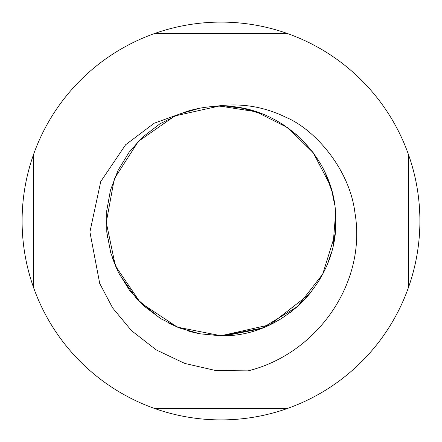 <?xml version="1.0" encoding="UTF-8"?>
<svg xmlns="http://www.w3.org/2000/svg" width="442" height="442" viewBox="0 0 442 442"><rect width="100%" height="100%" fill="white"/><g stroke="black" fill="none" stroke-linecap="round" stroke-linejoin="round"><path stroke-width="0.66" d="M154.418 408.425A198.9 198.9 0 0 0 287.582 408.425L154.418 408.425A198.9 198.9 0 0 1 33.575 287.582L33.575 154.418A198.9 198.9 0 0 0 33.575 287.582M154.418 33.575L287.582 33.575A198.9 198.9 0 0 0 33.575 154.418M287.582 33.575A198.9 198.9 0 0 1 408.425 154.418L408.425 287.582A198.9 198.9 0 0 0 408.425 154.418M408.425 287.582A198.9 198.9 0 0 1 287.582 408.425M215.077 106.4C239.735 102.599 263.498 106.295 286.361 117.5C313.748 128.965 349.55 168.137 354.959 212.917C366.882 282.339 317.737 353.6 248.072 370.866L215.768 370.54L184.8 363.44L156.219 349.904L131.484 330.638L112.605 307.886L99.721 283.488L89.914 231.967L100.765 181.518L125.594 144.788L154.214 123.224L186.458 111.572A114.749 114.749 0 0 1 215.077 106.4C277.3 101.511 335.771 155.601 335.71 218.028C338.997 280.372 283.41 337.423 221 335.749L177.413 327.152L140.363 302.637L115.395 265.891L106.257 222.414L114.323 178.728L138.374 141.374L174.811 115.959L218.171 106.284M330.876 187.905L331.743 190.933M331.925 191.624L333.738 199.602M335.412 212.215L335.743 219.696M335.113 233.061L333.942 241.282M331.036 253.553L328.284 261.708M323.306 272.974L318.483 281.537M311.395 291.687L306.146 297.925M298.041 306.041L289.615 312.975M280.46 319.141L272.366 323.61M259.984 328.925L225.243 335.671M220.873 335.749L199.79 333.771M192.281 332.097L187.756 330.831M179.629 328.03L168.446 323.008M159.838 318.091L136.6 298.748L119.224 274.001M117.909 271.394L112.506 258.36M112.312 257.813L111.992 256.841M107.511 237.962L107.047 234.509M221 106.251L256.145 111.765L287.913 127.782L313.251 152.755L329.721 184.292M332.417 193.552L334.55 204.431M335.544 214.094L335.185 232.376L335.544 214.094L332.997 245.973M309.588 293.936L269.979 324.771L221 335.749M297.328 135.318L282.068 123.848M262.581 114.047L242.293 108.24L227.636 106.445L242.293 108.24M248.94 109.704L259.227 112.804L248.94 109.704M300.936 138.672L313.107 152.556L300.936 138.672M325.643 173.91L331.671 190.679L325.643 173.91M334.909 234.857L322.704 274.145L297.422 306.599L262.321 328.052L221.912 335.749L262.321 328.052L297.422 306.599L322.704 274.145L334.909 234.857M243.338 108.445L242.52 108.284M220.718 106.251L220.298 106.251M199.801 108.224L179.629 113.97M178.861 114.268L159.838 123.909L143.02 136.821M142.965 136.871L140.865 138.865M140.943 138.788L128.959 152.473L140.987 138.749L128.959 152.473L117.953 170.507L110.461 190.204L106.688 211.016L106.787 232.072L110.749 252.813L118.423 272.432L129.633 290.422L143.871 305.963L160.772 318.671L179.656 328.041L200.022 333.815M220.116 335.749L199.983 333.809M178.971 114.224L179.999 113.826M179.656 328.041L160.772 318.671L179.656 328.041M143.871 305.963L129.633 290.422L143.871 305.963M118.423 272.432L110.749 252.813L118.423 272.432M106.787 232.072L106.688 211.016L106.787 232.072M110.461 190.204L117.953 170.507L110.461 190.204M143.225 305.372L143.556 305.676M160.363 318.422L178.706 327.671M192.22 332.08L199.115 333.644"/></g></svg>
